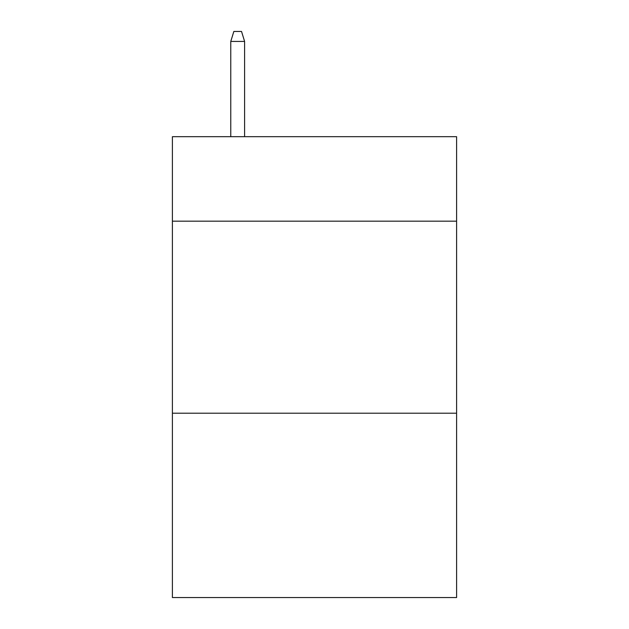 <?xml version="1.0" encoding="UTF-8"?>
<svg xmlns="http://www.w3.org/2000/svg" width="629" height="629" viewBox="0 0 629 629"><rect width="100%" height="100%" fill="white"/><g stroke="black" fill="none" stroke-linecap="round" stroke-linejoin="round"><path stroke-width="0.94" d="M456.599 221.172L456.599 136.682L172.401 136.682L172.401 221.172L456.599 221.172L456.599 597.55L172.401 597.55L172.401 221.172M456.599 413.206L172.401 413.206M244.602 136.682L244.602 41.435L230.772 41.435L230.772 136.682M230.772 41.435L233.846 31.45L241.528 31.45L244.602 41.435"/></g></svg>
